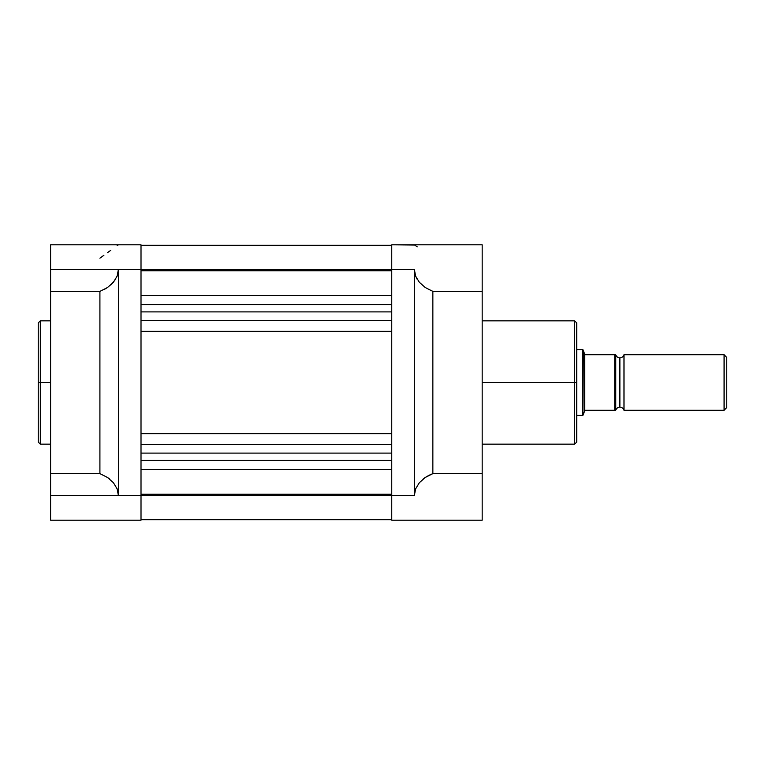 <?xml version="1.0" encoding="UTF-8"?>
<svg xmlns="http://www.w3.org/2000/svg" width="765" height="765" viewBox="0 0 765 765"><rect width="100%" height="100%" fill="white"/><g stroke="black" fill="none" stroke-linecap="round" stroke-linejoin="round"><path stroke-width="1.15" d="M40.306 444.159L38.25 442.103L38.25 382.5L38.25 442.103L38.25 382.5L40.306 382.5L40.306 444.159L40.306 320.841L38.25 322.897L38.25 382.5L38.25 322.897L38.25 382.5L40.306 382.5L40.306 320.841L40.306 382.5L50.586 382.5L40.306 382.5L40.306 444.159L50.586 444.159M141.009 520.2L141.009 495.538L50.586 495.538L50.586 520.2L141.009 520.2L141.009 244.8L118.403 244.8L141.009 244.8L141.009 269.462L50.586 269.462L50.586 291.379L99.909 291.379L107.53 287.516L113.411 282.295L117.131 276.127L118.403 269.462L117.131 276.127L113.411 282.295L107.53 287.516L99.909 291.379L99.909 473.621L50.586 473.621L50.586 291.379L99.909 291.379L99.909 473.621L50.586 473.621L50.586 520.2L141.009 520.2M117.131 245.718L118.087 245.03M107.53 252.651L110.715 250.346M99.909 258.159L103.906 255.271M141.009 244.8L50.586 244.8L50.586 269.462L391.747 269.462L141.009 269.462L141.009 495.538L391.747 495.538L118.403 495.538L117.131 488.873L113.411 482.705L107.53 477.484L99.909 473.621L107.53 477.484L113.411 482.705L117.131 488.873L118.403 495.538L118.403 269.462L118.403 495.538L50.586 495.538L50.586 244.915M118.403 269.462L117.131 276.127M115.563 279.301L110.715 285.049M107.53 477.484L109.711 479.091M107.53 287.516L103.906 289.639M391.747 494.219L141.009 494.219L391.747 494.219M141.009 469.643L391.747 469.643L141.009 469.643M141.009 460.444L391.747 460.444L141.009 460.444M141.009 453.1L391.747 453.1L141.009 453.1M141.009 444.36L391.747 444.36L141.009 444.36M141.009 433.678L391.747 433.678L141.009 433.678M141.009 331.322L391.747 331.322L141.009 331.322M141.009 320.64L391.747 320.64L141.009 320.64M141.009 311.9L391.747 311.9L141.009 311.9M391.747 304.556L141.009 304.556L391.747 304.556M141.009 295.357L391.747 295.357L141.009 295.357M141.009 270.781L391.747 270.781L141.009 270.781M482.18 444.159L574.668 444.159L574.668 382.5L482.18 382.5L574.668 382.5L574.668 320.841L574.668 382.5L576.714 382.5L576.714 322.897L576.714 382.5L576.714 322.897L574.668 320.841L482.18 320.841M574.668 444.159L576.714 442.103L576.714 382.5L574.668 382.5L574.668 320.841M417.193 279.301L415.625 276.127L419.344 282.295L425.235 287.516L432.856 291.379L482.18 291.379L482.18 473.621L432.856 473.621L428.859 475.361L425.235 477.484L419.344 482.705L415.625 488.873L414.353 495.538L391.747 495.538L391.747 520.2L482.18 520.2L482.18 473.621L432.856 473.621L432.856 291.379L482.18 291.379L482.18 244.8L391.747 244.8L391.747 269.462L414.353 269.462L415.625 276.127L419.344 282.295L425.235 287.516L432.856 291.379L432.856 473.621L425.235 477.484L419.344 482.705L415.625 488.873L414.353 495.538L391.747 495.538L391.747 520.2L482.18 520.2L482.18 244.876M414.707 245.058L391.747 244.8L391.747 495.538L391.747 269.462L414.353 269.462L414.353 495.538L414.353 269.462L415.625 276.127M414.678 245.03L415.835 245.871M414.353 244.8L391.747 244.8M425.235 477.484L423.055 479.091M417.193 246.846L415.625 245.718M576.714 382.5L576.714 442.103L576.714 382.5M574.668 382.5L574.668 444.159L574.668 382.5M623.991 354.759A4.284 4.284 0 0 1 619.88 357.838A4.284 4.284 0 0 0 623.991 354.759L623.991 410.241A4.284 4.284 0 0 0 619.88 407.162A4.284 4.284 0 0 1 623.991 410.241L724.082 410.241L623.991 410.241L623.991 354.759L724.082 354.759L726.75 357.427L724.082 354.759L724.082 410.241L726.75 407.573L724.082 410.241L724.082 354.759L623.991 354.759M619.88 407.162L619.88 357.838L619.88 407.162A4.284 4.284 0 0 0 615.768 410.241L615.768 354.759A4.284 4.284 0 0 0 619.88 357.838A4.284 4.284 0 0 1 615.768 354.759L615.768 410.241A4.284 4.284 0 0 1 619.88 407.162M583.341 414.267L584.68 410.996L582.882 415.385L583.341 350.733L582.882 349.615L576.714 349.615L582.882 349.615L582.882 415.385L576.714 415.385L582.882 415.385L584.938 410.346L585.56 410.241L615.768 410.241M584.68 410.996L585.56 410.241L614.744 410.241L614.744 354.759L585.56 354.759L584.68 354.004L584.68 410.996L584.68 354.004L583.341 350.733L584.938 354.654L585.56 354.759L614.926 354.759M726.75 407.573L726.75 357.427L726.75 407.573M615.041 410.241L614.744 354.759L615.28 354.759M40.306 320.841L50.586 320.841M391.747 245.316L141.009 245.316M391.747 519.684L141.009 519.684"/></g></svg>

